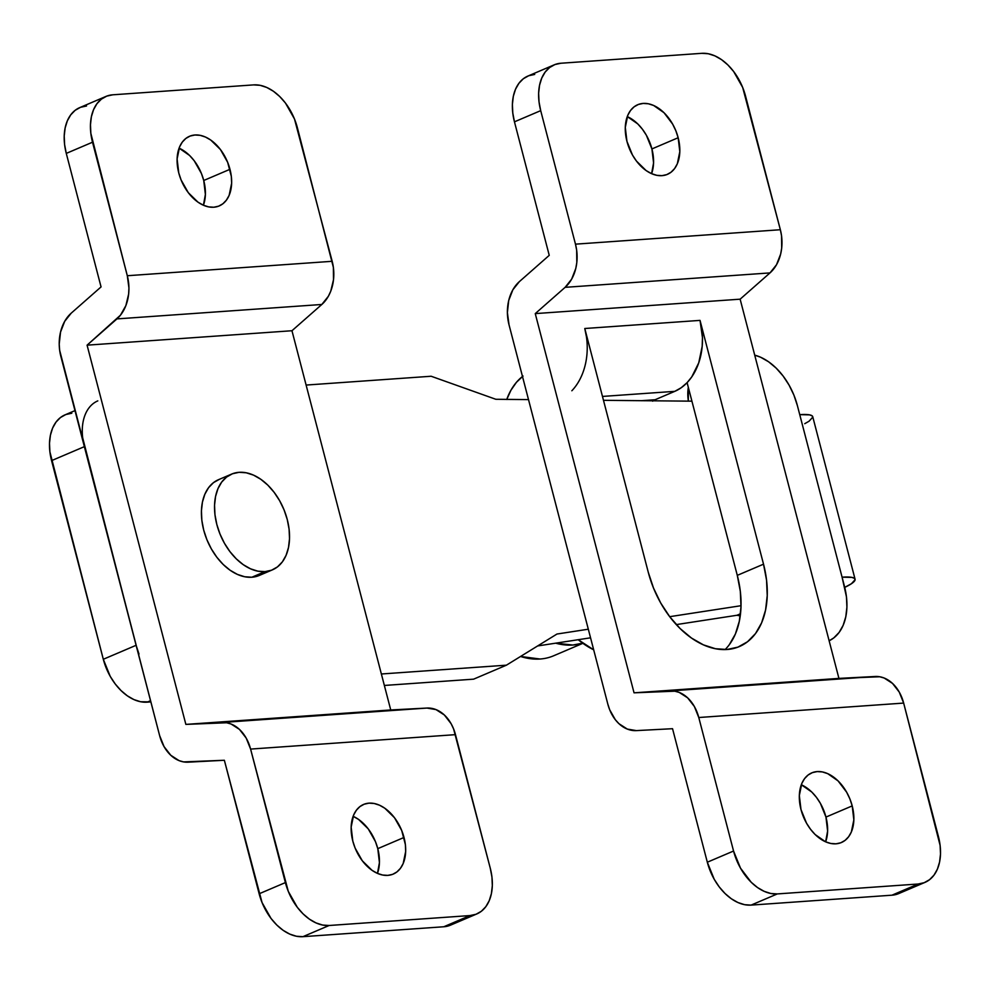 <?xml version="1.0" encoding="UTF-8"?>
<svg xmlns="http://www.w3.org/2000/svg" width="990" height="990" viewBox="0 0 990 990"><rect width="100%" height="100%" fill="white"/><g stroke="black" fill="none" stroke-linecap="round" stroke-linejoin="round"><path stroke-width="1.49" d="M179.24 148.24L189.585 155.48L194.201 160.739L201.416 173.485L203.742 180.489L229.977 169.302A37.855 24.886 -113.1 0 1 219.211 205.932A37.855 24.886 -113.1 0 1 178.757 172.916L181.083 179.92L188.298 192.679L197.963 202.146L203.259 205.165L208.593 206.885L213.778 207.232L218.592 206.18L222.861 203.792L226.413 200.141L229.136 195.376L231.635 183.261L231.326 176.381L227.651 162.298L220.436 149.54L210.771 140.073L205.475 137.053L200.141 135.333L194.956 134.999L190.142 136.038L185.873 138.427L182.321 142.077L179.611 146.842L177.111 158.957L178.757 172.916A37.855 24.886 -113.1 0 1 189.523 136.286A37.855 24.886 -113.1 0 1 229.977 169.302L203.742 180.489A37.855 24.886 66.9 0 0 179.079 148.166M353.282 816.404L358.578 819.423L368.243 828.89L375.457 841.636L377.784 848.653L404.019 837.466A37.855 24.886 -113.1 0 1 393.253 874.083A37.855 24.886 -113.1 0 1 352.799 841.067L355.125 848.084L362.34 860.83L372.005 870.297L377.301 873.329L382.647 875.036L387.82 875.383L392.634 874.343L396.903 871.943L400.455 868.292L403.178 863.527L405.677 851.425L405.368 844.544L401.693 830.449L394.478 817.703L384.813 808.236L379.517 805.204L374.183 803.496L368.998 803.15L364.184 804.202L359.914 806.59L356.363 810.241L353.653 815.005L351.153 827.108L352.799 841.067A37.855 24.886 -113.1 0 1 363.565 804.449A37.855 24.886 -113.1 0 1 404.019 837.466L377.784 848.653A37.855 24.886 66.9 0 0 353.121 816.329M476.809 913.943A47.322 31.111 -113.1 0 1 470.003 915.564L443.768 926.764A47.322 31.111 66.9 0 0 450.561 925.143L476.809 913.943A47.322 31.111 -113.1 0 0 490.26 868.168L453.593 728.925L451.069 723.64L444.337 714.978L435.996 709.595L426.95 708.06L390.741 709.966L185.86 724.395L390.741 709.966L291.963 330.734L87.083 345.164L291.963 330.734L321.824 304.474L328.346 296.295L330.747 291.196L333.519 279.638L333.358 267.325L297.396 127.784A47.322 31.111 -113.1 0 0 253.626 84.892L260.098 85.313L266.78 87.467L273.401 91.241L279.712 96.513L285.479 103.071L294.488 119.01L332.182 261.298L127.302 275.727A37.855 27.819 86 0 1 116.944 318.904L321.824 304.474L291.963 330.734L390.741 709.966L426.95 708.06L222.069 722.49A37.855 27.819 86 0 1 250.594 749.084L455.487 734.654L490.26 868.168L491.943 877.016L492.327 885.617L491.399 893.636L489.196 900.752L485.805 906.704L481.363 911.27L476.029 914.265L470.003 915.564L443.768 926.764L302.915 936.676L329.15 925.489L470.003 915.564L329.15 925.489L322.678 925.068L316.008 922.915L309.387 919.141L303.064 913.857L297.309 907.298L288.288 891.359L250.594 749.084L455.487 734.654A37.855 27.819 -94 0 0 426.95 708.06L185.86 724.395L87.083 345.164L116.944 318.904L321.824 304.474A37.855 27.819 -94 0 0 332.182 261.298L127.302 275.727L90.845 133.353L90.461 124.765L91.377 116.746L93.58 109.63L96.971 103.665L101.413 99.111L106.759 96.117L112.773 94.805L253.626 84.892L112.773 94.805A47.322 31.111 -113.1 0 0 105.967 96.426L79.732 107.613A47.322 31.111 66.9 0 0 66.281 153.4L101.054 286.914L71.206 313.174L64.684 321.354L60.539 332.058L59.214 344.149L59.66 350.324L159.625 735.582L164.043 746.596L170.775 755.259L179.103 760.642L183.608 761.904L224.359 760.271L262.053 902.558L271.062 918.485L276.829 925.056L283.14 930.328L289.761 934.102L296.443 936.255L302.915 936.676L443.768 926.764L449.782 925.452L455.128 922.457M377.784 848.653L379.43 862.612L377.462 873.39A37.855 24.886 66.9 0 0 377.784 848.653M105.967 96.426A47.322 31.111 -113.1 0 0 92.516 142.214L127.302 275.727L128.935 287.929L128.638 294.067L125.866 305.625L120.458 315.191L87.083 345.164L185.86 724.395L226.623 722.762L231.115 724.024L239.456 729.407L246.188 738.07L250.594 749.084L285.38 882.597A47.322 31.111 -113.1 0 0 329.15 925.489L302.915 936.676A47.322 31.111 66.9 0 1 259.145 893.784L285.38 882.597L259.145 893.784L224.359 760.271L188.162 762.176A37.855 27.819 86 0 1 159.625 735.582L60.848 356.363A37.855 27.819 86 0 1 71.206 313.174L101.054 286.914L66.281 153.4L92.516 142.214L66.281 153.4L64.598 144.552L64.214 135.952L65.142 127.933L67.345 120.817L70.736 114.852L75.178 110.298L80.512 107.304L86.538 105.992M203.742 180.489L205.388 194.448L203.42 205.239A37.855 24.886 66.9 0 0 203.742 180.489M844.433 586.204L842.082 577.182L846.45 596.822L846.908 607.142L845.794 616.758L843.158 625.309L839.099 632.449L833.753 637.931L829.125 640.765A56.777 37.323 -113.1 0 0 844.433 586.204M804.746 423.695L809.077 421.208L812.778 417.149L812.01 415.763L809.498 414.86L799.747 414.649L797.396 405.628L842.082 577.182L851.833 577.38L854.345 578.284L855.113 579.682L851.412 583.729L844.73 587.379A47.322 7.895 -14.6 0 0 855.075 579.237L812.74 416.716A47.322 7.895 165.4 0 0 799.747 414.649L842.082 577.182A47.322 7.895 -14.6 0 1 855.075 579.237M740.248 615.879L736.956 615.273L676.294 624.603L736.956 615.273L740.508 613.75L736.956 615.273A9.467 6.225 66.9 0 1 740.248 615.879M590.56 637.808L537.632 645.95L590.56 637.808M473.604 679.165L384.355 685.451L473.604 679.165L506.41 665.181L381.373 673.992L506.41 665.181L556.974 634.033L506.41 665.181L473.604 679.165M139.008 654.056L136.1 645.294L103.307 659.278A47.322 31.111 66.9 0 0 147.077 702.17L150.851 701.898L140.605 701.737L133.935 699.596L127.314 695.809L121.003 690.537L115.236 683.979L110.237 676.38L103.307 659.278L49.884 451.786L49.5 443.186L50.428 435.179L52.619 428.051L56.009 422.099L60.464 417.532L65.798 414.538L71.812 413.238M688.359 401.136L688.322 387.375A37.855 24.886 66.9 0 0 688.359 401.136M741.027 605.707L669.698 616.683L741.027 605.707M588.32 629.207L556.974 634.033L588.32 629.207M136.1 645.294L103.307 659.278L51.567 460.635L84.36 446.651L136.1 645.294L82.677 437.803M306.108 385.061L431.145 376.25L495.817 399.279L528.499 399.601L495.817 399.279L431.145 376.25L306.108 385.061M603.492 400.319L691.911 401.173L603.492 400.319M754.714 355.15L760.642 357.242L768.587 361.783L776.16 368.107L783.078 375.977L789.067 385.098L793.906 395.109L797.396 405.628A56.777 37.323 -113.1 0 0 754.714 355.15M147.077 702.17L150.53 700.697L147.077 702.17M74.98 410.615L65.018 414.86A47.322 31.111 66.9 0 0 51.567 460.635L84.36 446.651A47.322 31.111 -113.1 0 1 97.812 400.876M231.611 474.099L218.493 479.692A52.049 34.217 66.9 0 0 205.363 535.565A52.049 34.217 66.9 0 0 251.844 577.232L264.961 571.638A52.049 34.217 -113.1 0 1 218.481 529.972A52.049 34.217 -113.1 0 1 231.611 474.099A52.049 34.217 -113.1 0 1 239.097 472.317L232.477 473.752L226.611 477.044L221.71 482.056L217.986 488.614L215.56 496.448L214.545 505.259L214.966 514.713L216.822 524.452L220.015 534.093L224.445 543.263L229.94 551.628L236.276 558.843L243.218 564.646L250.507 568.804L257.846 571.168L264.961 571.638L251.844 577.232A52.049 34.217 66.9 0 0 259.331 575.438L272.448 569.844A52.049 34.217 -113.1 0 1 264.961 571.638L271.594 570.191L277.46 566.899L282.348 561.887L286.073 555.328L288.498 547.495L289.513 538.684L289.092 529.229L287.249 519.49L284.043 509.85L279.613 500.68L274.119 492.315L267.783 485.1L260.84 479.308L253.551 475.138L246.213 472.787L239.097 472.317A52.049 34.217 -113.1 0 1 285.59 513.971A52.049 34.217 -113.1 0 1 272.448 569.844M258.464 575.784L251.844 577.232L244.728 576.762L237.39 574.398L230.101 570.24L223.158 564.436L216.822 557.221L211.328 548.856L206.898 539.686L203.692 530.046L201.849 520.307L201.428 510.852L202.443 502.041L204.868 494.208L208.593 487.649L213.481 482.637L219.359 479.346M627.413 116.672L637.77 123.923L642.374 129.17L646.371 135.246L651.915 148.933L678.162 137.734A37.855 24.886 -113.1 0 1 667.396 174.364A37.855 24.886 -113.1 0 1 626.942 141.347L632.486 155.034L636.483 161.11L646.136 170.577L651.432 173.597L656.778 175.317L661.951 175.663L666.765 174.611L671.034 172.223L674.598 168.572L677.309 163.808L679.808 151.693L678.162 137.734L675.824 130.73L672.606 124.059L664.005 112.724L653.66 105.484L648.314 103.764L643.141 103.43L638.327 104.47L634.058 106.871L630.494 110.521L627.784 115.285L625.284 127.388L626.942 141.347A37.855 24.886 -113.1 0 1 637.696 104.73A37.855 24.886 -113.1 0 1 678.162 137.734L651.915 148.933A37.855 24.886 66.9 0 0 627.264 116.61M801.455 784.835L811.812 792.074L816.416 797.321L820.413 803.397L825.957 817.084L852.204 805.897A37.855 24.886 -113.1 0 1 841.438 842.515A37.855 24.886 -113.1 0 1 800.984 809.511L806.528 823.185L810.525 829.261L815.129 834.521L825.474 841.76L830.82 843.48L835.993 843.814L840.807 842.775L845.076 840.374L848.64 836.723L851.351 831.959L853.85 819.856L852.204 805.897L849.865 798.88L846.648 792.21L838.047 780.887L827.702 773.648L822.356 771.928L817.183 771.581L812.369 772.633L808.1 775.021L804.536 778.672L801.826 783.437L799.326 795.552L800.984 809.511A37.855 24.886 -113.1 0 1 811.738 772.881A37.855 24.886 -113.1 0 1 852.204 805.897L825.957 817.084A37.855 24.886 66.9 0 0 801.306 784.761M924.982 882.387A47.322 31.111 -113.1 0 1 918.188 884.008L891.941 895.195A47.322 31.111 66.9 0 0 898.747 893.574L924.982 882.387A47.322 31.111 -113.1 0 0 938.433 836.6L903.66 703.086L899.242 692.072L892.51 683.409L884.169 678.026L879.677 676.764L838.926 678.398L740.136 299.178L769.997 272.906L776.519 264.726L780.665 254.022L781.692 248.069L781.543 235.756L780.355 229.73L575.475 244.159L576.663 250.185L576.811 262.499L575.784 268.451L571.638 279.155L565.117 287.335L535.256 313.607L634.046 692.827L674.796 691.193L679.288 692.455L687.629 697.839L694.361 706.501L698.779 717.515L733.553 851.029A47.322 31.111 -113.1 0 0 777.323 893.921L751.088 905.107A47.322 31.111 66.9 0 1 707.318 862.216L733.553 851.029L698.779 717.515L903.66 703.086A37.855 27.819 -94 0 0 875.123 676.492L634.046 692.827L838.926 678.398L634.046 692.827L535.256 313.607L740.136 299.178L535.256 313.607L565.117 287.335L769.997 272.906A37.855 27.819 -94 0 0 780.355 229.73L745.581 96.216A47.322 31.111 -113.1 0 0 701.811 53.324L560.946 63.236L701.811 53.324L708.283 53.745L714.953 55.898L721.574 59.672L727.885 64.944L733.652 71.515L742.673 87.442L780.355 229.73L575.475 244.159A37.855 27.819 86 0 1 565.117 287.335L769.997 272.906L740.136 299.178L838.926 678.398L875.123 676.492L670.242 690.921A37.855 27.819 86 0 1 698.779 717.515L903.66 703.086L940.116 845.448L940.5 854.048L939.572 862.067L937.382 869.183L933.991 875.148L929.536 879.702L924.202 882.696L918.188 884.008L777.323 893.921L770.851 893.5L764.181 891.346L757.56 887.572L751.249 882.3L740.495 868.143L733.553 851.029L707.318 862.216L672.544 728.702L636.335 730.608A37.855 27.819 86 0 1 607.798 704.014L509.021 324.794A37.855 27.819 86 0 1 519.379 281.618L512.857 289.785L508.712 300.49L507.387 312.593L509.021 324.794L607.798 704.014L609.679 709.756L615.335 719.718L618.948 723.69L627.289 729.073L636.335 730.608L672.544 728.702L707.318 862.216L714.248 879.33L719.247 886.929L725.014 893.487L731.325 898.759L737.946 902.534L744.616 904.687L751.088 905.107L777.323 893.921L918.188 884.008L891.941 895.195L751.088 905.107L891.941 895.195L897.967 893.883L903.301 890.889M725.088 649.588A85.165 55.985 66.9 0 0 737.29 575.363L687.097 382.647L737.29 575.363L740.31 591.29L741.003 606.771L739.332 621.2L735.384 634.008L729.284 644.738M825.957 817.084L827.615 831.043L825.635 841.834A37.855 24.886 66.9 0 0 825.957 817.084M549.24 255.346L519.379 281.618L549.24 255.346L514.454 121.832L549.24 255.346M534.711 74.436L528.697 75.735L523.351 78.73L518.909 83.296L515.518 89.249L513.315 96.364L512.399 104.383L512.783 112.984L514.454 121.832L540.701 110.645L539.018 101.797L538.634 93.196L539.562 85.177L541.765 78.061L545.144 72.097L549.599 67.543L554.932 64.548L560.946 63.236A47.322 31.111 -113.1 0 0 554.153 64.857L527.918 76.057A47.322 31.111 66.9 0 0 514.454 121.832L540.701 110.645A47.322 31.111 -113.1 0 1 554.153 64.857M651.915 148.933L653.573 162.892L651.593 173.671A37.855 24.886 66.9 0 0 651.915 148.933M575.475 244.159L540.701 110.645L575.475 244.159M571.849 390.765A56.777 41.728 86 0 0 584.781 328.507L700.029 320.389A56.777 41.728 -94 0 1 687.097 382.647A56.777 41.728 -94 0 1 674.784 391.347L655.095 399.737L674.784 391.347L602.477 396.433L674.784 391.347L681.231 387.721L687.097 382.647L691.75 376.918L698.754 362.798L702.195 346.277L702.455 337.59L700.029 320.389L763.525 564.176L737.29 575.363L763.525 564.176A85.165 55.985 -113.1 0 1 739.307 646.581A85.165 55.985 -113.1 0 1 648.277 572.294L584.781 328.507L648.277 572.294L653.524 588.072L660.763 603.083L669.747 616.758L680.13 628.563L691.49 638.055L703.407 644.861L715.423 648.722L727.068 649.49L737.909 647.138L747.512 641.755L755.519 633.55L761.619 622.821L765.579 610.001L767.238 595.584L766.545 580.103L763.525 564.176L700.029 320.389L584.781 328.507L586.476 337.008M652.633 401.173L655.095 399.737L641.607 400.69L655.095 399.737A18.921 13.91 -94 0 0 653.152 400.802M578.197 639.701L593.678 649.811A85.165 55.985 66.9 0 1 578.197 639.701M523.042 376.052L516.458 382.289L510.964 390.196L506.756 399.477M506.781 399.391A56.777 41.728 86 0 1 522.485 376.485M540.057 659.018L520.554 656.469A94.632 62.209 66.9 0 0 540.057 659.018A94.632 62.209 66.9 0 0 553.658 655.776L582.875 643.314M582.689 643.178A94.632 62.209 -113.1 0 1 555.675 643.178L572.851 645.034L582.689 643.178"/></g></svg>
